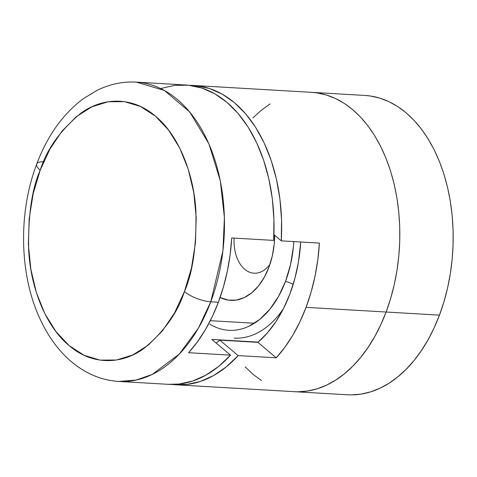 <?xml version="1.0" encoding="UTF-8"?>
<svg xmlns="http://www.w3.org/2000/svg" width="477" height="477" viewBox="0 0 477 477"><rect width="100%" height="100%" fill="white"/><g stroke="black" fill="none" stroke-linecap="round" stroke-linejoin="round"><path stroke-width="0.72" d="M274.674 235.292A62.469 40.301 93.3 0 1 268.945 267.18L264.234 277.381L258.373 286.069L251.582 292.908L244.129 297.642L236.3 300.081L228.388 300.134L220.094 297.505A62.469 40.301 93.3 0 0 266.303 273.393A62.469 40.301 93.3 0 0 268.945 267.18L272.325 255.857L274.245 243.848L274.674 235.292M248.857 326.268L259.893 319.268L269.94 309.138L278.616 296.283L285.586 281.186L293.248 284.155L285.586 281.186A92.449 59.649 93.3 0 1 209.874 324.181M283.553 308.476A99.949 64.484 93.3 0 1 234.177 338.115M176.001 384.784A149.921 96.724 93.3 0 1 172.197 384.444L186.889 384.468L200.423 381.433L213.648 375.524L226.307 366.855L238.148 355.592L276.266 357.816L238.148 355.592L219.772 340.131A120.937 78.025 93.3 0 1 216.147 343.046L219.772 340.131L257.89 342.349L276.266 357.816L284.978 347.113L292.908 335.027L299.961 321.725L306.049 307.361L386.096 312.024L380.819 324.664L374.791 336.512L368.065 347.441L360.719 357.362L352.813 366.169L344.424 373.777L335.641 380.121L326.536 385.136L317.205 388.767L307.737 390.991L298.226 391.778L307.737 390.991L317.205 388.767L326.536 385.136L335.641 380.121L344.424 373.777L352.813 366.169L360.719 357.362L368.065 347.441L374.791 336.512L380.819 324.664L386.096 312.024A149.921 96.724 -86.7 0 0 311.618 92.335A149.921 96.724 93.3 0 1 386.096 312.024L306.049 307.361L311.093 292.115L315.029 276.183L317.807 259.768L319.393 243.073L281.275 240.849L273.923 234.654L281.275 240.849L281.561 219.861L279.933 199.171L276.439 179.185L271.145 160.302L264.145 142.891L255.589 127.293L245.637 113.812L234.487 102.716L222.36 94.225L209.498 88.501L196.142 85.663L189.631 85.341A149.921 96.724 93.3 0 1 193.453 85.449A149.921 96.724 93.3 0 1 281.275 240.849L319.393 243.073A149.921 96.724 93.3 0 1 306.049 307.361A149.921 96.724 93.3 0 1 276.266 357.816L257.89 342.349L267.418 332.857L276.052 321.444L283.618 308.345L289.962 293.82L294.959 278.163L298.513 261.688L300.725 241.982A120.937 78.025 93.3 0 1 289.962 293.82A120.937 78.025 93.3 0 1 257.89 342.349L219.772 340.131L238.148 355.592A149.921 96.724 93.3 0 1 176.001 384.784L347.53 394.783A149.921 96.724 -86.7 0 0 439.46 315.136L386.096 312.024A149.921 96.724 93.3 0 1 294.166 391.671A149.921 96.724 -86.7 0 0 386.096 312.024L439.46 315.136L443.938 301.822L447.569 287.965L450.324 273.691L452.172 259.142L453.096 244.457L453.084 229.783L452.142 215.252L450.276 201.008L447.509 187.193L443.86 173.932L439.365 161.357L434.07 149.593L428.03 138.747L421.292 128.921L413.935 120.222L406.016 112.721L397.621 106.49L388.827 101.601L379.722 98.095L370.39 96.002L364.869 95.442M351.591 394.884L361.101 394.103L370.569 391.879L379.901 388.248L389.005 383.234L397.788 376.89L406.177 369.281L414.084 360.475L421.429 350.553L428.155 339.618L434.183 327.777L439.46 315.136A149.921 96.724 -86.7 0 0 364.983 95.448L193.453 85.449M386.096 312.024L390.574 298.709L394.205 284.852L396.959 270.578L398.808 256.03L399.732 241.344L399.72 226.67L398.778 212.14L396.912 197.895L394.145 184.08L390.496 170.82L386 158.251L380.706 146.481L374.666 135.635L367.928 125.809L360.57 117.109L352.652 109.609L344.257 103.384L335.462 98.489L326.357 94.983L317.026 92.89L311.505 92.329L317.026 92.89L326.357 94.983L335.462 98.489L344.257 103.384L352.652 109.609L360.57 117.109L367.928 125.809L374.666 135.635L380.706 146.481L386 158.251L390.496 170.82L394.145 184.08L396.912 197.895L398.778 212.14L399.72 226.67L399.732 241.344L398.808 256.03L396.959 270.578L394.205 284.852L390.574 298.709L386.096 312.024M270.143 103.885L261.354 110.229L252.965 117.837L261.354 110.229L270.143 103.885M245.208 366.896L253.126 374.397L261.521 380.628L253.126 374.397L245.208 366.896M285.586 281.186L290.588 264.425L293.427 246.651L293.814 241.577A92.449 59.649 93.3 0 1 285.586 281.186M234.112 238.101A33.98 21.924 -86.7 0 0 245.762 270.095A33.98 21.924 -86.7 0 0 269.958 264.33A33.98 21.924 93.3 0 1 254.026 273.196A33.98 21.924 93.3 0 1 234.112 238.101M161.405 88.352L174.94 85.317L188.516 85.216L201.872 88.06L214.739 93.778L226.867 102.275L238.017 113.371L247.962 126.846L256.525 142.45L263.519 159.861L268.819 178.744L272.313 198.724L273.935 219.414L273.655 240.402A149.921 96.724 -86.7 0 0 185.827 85.001L136.273 82.116A149.921 96.724 93.3 0 1 210.756 301.804L222.932 250.842L224.411 217.578L220.302 180.735L208.896 143.81L189.727 111.982L164.392 90.445L136.273 82.116C122.798 81.406 109.793 84.119 97.266 90.26L83.439 98.608C62.964 113.925 47.39 135.742 36.723 164.064C18.221 212.438 19.247 274.042 39.764 318.35C45.267 330.478 52.017 341.162 60.001 350.404C66.333 357.714 73.339 363.85 81.012 368.816C92.747 376.371 105.351 380.58 118.821 381.445L168.375 384.337A149.921 96.724 -86.7 0 0 230.522 355.15L188.594 352.706A149.921 96.724 -86.7 0 0 218.377 302.245L210.756 301.804A149.921 96.724 93.3 0 1 118.821 381.445L136.166 380.056L152.312 374.373L179.251 354.107L198.372 328.176L210.756 301.804A19.992 6.63 -159.4 0 1 184.414 291.578C177.879 312.334 164.446 331.235 144.114 348.288C123.787 363.617 93.48 366.694 69.171 345.634C44.522 325.487 30.54 285.145 28.733 251.188C27.91 216.337 31.732 189.339 40.187 170.206A19.992 6.63 -159.4 0 1 36.729 164.052A19.992 6.63 -159.4 0 1 43.645 161.727M36.729 164.052A19.992 6.63 20.6 0 0 40.187 170.206C46.722 149.45 60.156 130.549 80.488 113.496C100.82 98.167 131.121 95.09 155.43 116.15C180.079 136.291 194.067 176.639 195.868 210.595C196.691 245.446 192.875 272.445 184.414 291.578L191.444 268.026L195.427 243.049L196.22 217.601L193.787 192.666L188.224 169.198L179.746 148.108L168.673 130.191L155.43 116.15L140.536 106.514L124.551 101.661L108.1 101.768L91.805 106.842L76.302 116.686L62.183 130.913L49.99 148.985L40.187 170.206L33.163 193.757L29.175 218.734L28.381 244.182L30.814 269.117L36.377 292.58L44.862 313.675L55.934 331.593L69.171 345.634L84.071 355.27L100.051 360.123L116.501 360.01L132.797 354.942L148.299 345.098L162.418 330.871L174.612 312.799L184.414 291.578A19.992 6.63 20.6 0 0 210.756 301.804L218.377 302.245L212.295 316.609L205.241 329.917L197.305 341.997L188.594 352.706L230.522 355.15L211.818 339.409L258.17 342.11L211.818 339.409L230.522 355.15L218.687 366.408L206.022 375.077L192.797 380.992L179.263 384.021L168.232 384.331M231.727 237.957L273.655 240.402L231.727 237.957A149.921 96.724 -86.7 0 1 218.377 302.245L223.421 287.005L227.356 271.073L230.135 254.658L231.727 237.957M210.291 320.681L254.354 323.251L210.291 320.681"/></g></svg>
